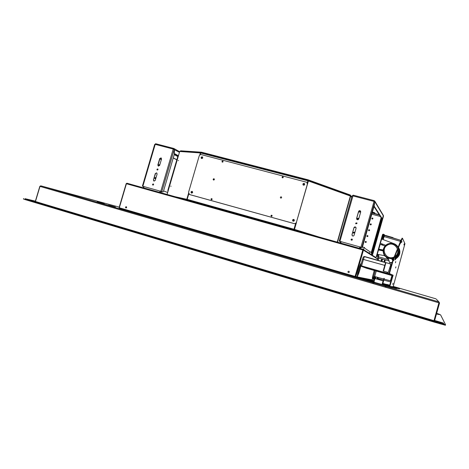 <?xml version="1.0" encoding="UTF-8"?>
<svg xmlns="http://www.w3.org/2000/svg" width="469" height="469" viewBox="0 0 469 469"><rect width="100%" height="100%" fill="white"/><g stroke="black" fill="none" stroke-linecap="round" stroke-linejoin="round"><path stroke-width="0.7" d="M433.966 321.412L30.761 200.744M433.972 321.47L433.825 322.004L29.987 201.054L30.127 200.603M434.312 319.6L434.558 320.831L439.541 303.003L438.902 301.901L438.966 302.839L433.977 320.679L35.451 201.535M40.809 185.841L438.896 301.901L40.809 185.841L39.988 186.392L35.456 201.523M25.056 198.85L30.731 200.738M23.585 198.557L23.45 199.008L25.566 199.73L29.881 201.025L30.016 200.568M119.243 207.128L40.821 185.847L39.836 186.34L35.31 201.459M434.001 320.603L438.978 302.622M445.403 325.252L445.55 324.712L434.124 321.511L433.972 322.051L445.403 325.252L445.55 324.706L440.584 314.851L439.406 314.429M433.86 322.01L434.001 321.423M438.896 301.901L436.469 299.345M373.752 280.855L373.142 280.726L374.268 281.054L373.945 280.591L371.964 280.005M385.078 284.196L388.748 285.258L388.836 284.953L389.915 285.222L386.743 284.349L388.836 284.953M386.216 284.466L382.874 283.493L385.77 284.402M216.08 236.892L215.488 236.739M234.207 242.174L234.559 242.285M234.564 242.262L233.632 242.027M368.851 281.236L361.153 278.996M101.157 203.288L111.364 206.196M108.058 205.229L104.587 204.22M374.057 281.793L368.499 280.175L368.611 279.77L360.497 278.246L392.131 287.456L398.826 288.687L393.081 286.893M368.499 280.175L364.87 279.518M396.733 288.523L395.824 288.247L395.936 287.837M395.824 288.247L396.493 288.001M389.733 285.914L382.763 283.886M374.174 281.388L368.611 279.77M395.854 288.136L392.653 287.204M384.873 284.941L382.645 284.296M393.45 287.761L396.369 288.593L393.45 287.761M398.199 288.458L399.576 288.84L398.199 288.458M396.956 288.541L396.938 288.13M357.097 277.326L356.692 277.232L357.073 277.343M360.35 278.791L373.177 282.59L373.295 282.186L374.391 282.496L374.274 282.895L373.177 282.59M436.533 313.749L439.5 314.629L439.312 314.224L436.645 313.356M439.5 314.629L436.469 313.984M112.918 206.325L112.812 206.688L111.569 206.337L111.675 205.973L115.415 206.999L111.985 205.991L108.626 205.088L107.993 205.299M115.005 206.888L114.899 207.228L112.83 206.624M111.358 206.202L111.669 205.991L108.626 205.088M101.157 203.3L100.747 202.79L97.722 201.91L97.616 202.268L97.13 202.121L97.235 201.764L97.722 201.91M104.587 204.302L104.2 203.722L97.235 201.764M104.177 203.716L97.616 202.268M374.274 282.895L374.749 282.971L374.866 282.573L374.391 282.496M373.295 282.186L369.537 281.089L369.425 281.494M374.866 282.573L370.053 281.177M370.223 281.207L368.781 281.306M360.362 278.856L359.84 278.269L356.123 277.185L356.012 277.584L355.109 277.314L355.221 276.915L356.123 277.185M361.165 279.09L360.638 278.416L355.226 276.915M355.109 277.314L355.221 276.915M434.792 320.491L443.404 323.065L443.762 323.845L422.874 317.742L422.95 317.396L434.892 320.966L434.792 320.491L434.869 320.849M443.674 324.167L443.762 323.845L443.674 324.167L439.869 323.176L422.786 318.064L422.95 317.396M422.786 318.064L422.874 317.742M35.404 201.137L25.097 198.698L39.003 202.913L43.383 203.904L35.31 201.447M39.003 202.913L422.862 317.712M25.097 198.698L26.499 199.472L38.921 203.188M181.872 227.799L181.954 227.506M182.136 227.875L182.218 227.582M184.141 228.462L184.223 228.169M373.283 283.663L373.371 283.352M385.049 287.098L385.137 286.788M385.131 284.214L382.856 283.546M385.067 287.104L385.16 286.793M371.935 280.046L373.945 280.591M373.764 280.908L373.459 280.497M373.054 283.598L373.142 283.288M386.661 284.654L386.743 284.349L386.169 284.513M389.651 285.187L389.569 285.492L388.748 285.258M389.569 285.492L389.915 285.222M385.36 287.186L385.448 286.876M386.028 287.386L386.116 287.069M385.67 287.28L385.758 286.964M382.874 283.499L385.747 284.396M372.749 283.505L372.837 283.194M396.862 288.406L396.416 288.277M393.837 260.488L393.978 259.849L393.837 260.488M395.742 261.544L395.478 262.74L395.742 261.544M404.196 243.816L403.944 244.935L404.196 243.816M400.69 243.118L400.96 241.881L400.69 243.118M401.657 242.52L401.927 241.301L401.657 242.52M395.648 267.992L395.9 266.855L395.648 267.992M393.075 283.358L392.723 284.402L393.075 283.358M385.565 273.204L385.67 272.823L387.546 273.363L385.665 272.835M386.808 273.574L385.559 273.216L386.808 273.579L386.919 273.181M368.863 268.919L367.743 268.602L368.863 268.919M397.495 248.775L392.659 260.746L393.057 260.858L389.428 273.568L388.531 274.054L360.614 266.07L366.664 268.291L392.283 275.649L393.139 275.227L389.733 286.758M390.536 286.993L392.377 287.186L393.122 286.782L404.946 243.704L402.466 238.246L398.474 247.409M395.689 258.835L395.332 259.838L394.857 259.386L395.08 258.319M395.203 259.07L395.039 259.556M389.376 286.5L383.208 284.706L389.698 286.055M389.217 286.031L388.449 285.809L389.217 286.031M389.452 286.061L388.695 285.838L389.452 286.061M386.919 285.738L386.116 285.498L386.919 285.738M389.276 286.489L392.629 275.655M401.247 240.538L400.866 240.433L402.162 238.164M400.866 240.433L398.216 246.987M397.677 249.402L393.057 260.858M389.206 273.908L388.643 273.662L389.024 273.45L392.659 260.746M393.139 275.227L389.428 273.568M382.669 238.744L384.064 234.447L383.583 234.307L382.2 238.621L382.669 238.744M384.897 235.667L384.387 235.022L383.835 236.476L382.886 236.177L382.042 239.167L393.468 243.464M400.579 240.251L400.884 240.386L400.579 240.251L400.215 241.306L384.088 236.587L384.474 235.544L400.579 240.251L384.322 235.262L383.167 238.92L383.835 236.476M383.959 261.995L384.603 259.709L383.976 262.001M384.674 262.194L385.319 259.896M377.768 277.378L377.14 279.166M377.252 279.202L377.809 278.545L377.252 279.202M377.815 254.397L378.788 255.318L378.131 258.003L389.141 260.905M384.088 236.587L383.408 238.985L382.118 239.19M400.485 241.383L399.518 243.769M385.887 235.544L385.694 235.901L385.893 235.544M378.319 277.531L377.961 278.533L383.478 280.028L377.697 278.68L378.131 277.478L377.768 278.568M383.824 280.122L390.835 282.021L383.824 280.122M392.477 276.188L391.785 276.007M389.792 267.987L390.513 268.18L389.798 267.975M376.496 270.173L376.384 270.572M376.249 271.053L374.696 276.552L383.765 279.002M384.111 279.096L390.431 280.808L391.914 275.543M381.842 236.98C382.2 235.889 382.241 235.936 381.959 237.121C381.596 238.211 381.561 238.164 381.842 236.98M377.973 256.584C378.331 255.505 378.372 255.535 378.102 256.672C377.744 257.751 377.703 257.721 377.973 256.584M385.711 245.269L380.382 243.294L383.126 234.183L382.557 234.518L375.939 257.897L377.486 258.87L378.606 254.913M381.479 244.759L381.748 243.804M383.038 239.237L383.824 236.47M384.322 235.843L384 236.007M384.387 235.022L383.583 234.307L382.886 236.183L382.428 236.054M383.126 234.183L383.578 234.307L383.126 234.183M378.729 249.356L380.212 244.29L384.955 246.055M384.498 255.664L377.738 254.386L377.152 256.467L376.689 256.338L378.483 249.995L383.103 250.862M378.682 249.344L383.155 250.182L378.682 249.344L378.483 249.995M384.175 236.288L383.144 239.184M373.107 277.953C372.82 278.75 372.802 278.65 373.054 277.642L373.353 276.816M374.678 278.035L374.971 277.384L374.678 278.035M378.665 255.013L377.158 260.072M381.83 243.833L381.561 244.789M385.371 245.598L385.483 245.187M381.033 261.169L381.666 258.935M376.472 277.073L375.587 276.792M374.661 278.686L375.13 278.217M374.461 278.058L374.567 278.938M373.775 279.073L374.18 278.492M373.394 278.31L373.248 278.955L373.57 279.026M374.221 270.466L372.351 277.548L372.908 278.023C372.644 279.202 372.708 279.237 373.09 278.14M374.467 269.593L374.356 269.992M373.922 277.894C373.652 279.037 373.699 279.049 374.063 277.929C374.338 276.786 374.291 276.774 373.922 277.894M375.54 278.703L375.657 278.316C375.927 277.208 375.88 277.197 375.528 278.281L375.423 278.674M382.188 259.076L381.555 261.315M374.819 276.581L373.711 276.376L375.223 270.754M375.358 270.279L375.47 269.88M378.161 260.359L378.782 258.173M382.47 245.129L382.739 244.167M375.54 276.78L374.872 276.599M375.411 277.22L374.819 276.792L375.411 277.22M375.341 277.478L374.743 277.05L375.341 277.478L374.596 277.566L375.341 277.478M375.194 277.988L374.596 277.566L375.264 277.736L375.124 278.246L374.45 278.082L375.194 277.994M374.924 278.744L374.303 278.604L375.048 278.504L374.45 278.088L375.124 278.246L375.036 278.557M375.071 270.713L373.113 278.246L373.717 278.398C373.359 279.999 373.447 280.016 373.981 278.463L373.992 279.635L374.702 279.512L374.156 279.125L374.778 279.26L374.156 279.119L374.848 279.002L374.303 278.604L374.919 278.744M382.663 244.138L382.387 245.099M378.7 258.155L378.008 260.313M375.317 269.839L375.206 270.238M376.724 279.049L377.346 277.267M381.895 261.415L382.528 259.164M385.26 235.772L385.454 235.426M378.448 255.183L377.627 258.079L378.448 255.183M386.89 273.151L387.171 272.167L388.232 272.483L387.951 273.468L360.696 265.659L362.525 259.21L384.768 265.366L385.647 262.675L364.378 256.66L363.452 259.322L362.531 259.193L363.282 257.053L364.483 256.496L363.346 256.936M390.278 266.263L390.994 266.468M391.281 265.46L389.915 263.754L385.94 262.634L383.542 271.129M390.636 265.014L388.221 272.524M385.94 262.634L385.647 262.675M360.696 265.659L362.531 259.193M362.531 259.21L363.282 257.053L364.489 256.496L385.735 262.499L364.483 256.496M384.768 265.366L363.416 259.445L361.587 265.905M387.171 272.167L383.167 271.023L384.732 265.495M392.84 260.289L392.477 259.738L393.092 259.674M394.869 259.21L395.983 258.671C399.494 256.273 400.626 253.055 399.377 249.021L399.295 248.904C400.549 252.949 399.418 256.18 395.895 258.583L394.892 259.07M392.477 259.738L393.133 259.568M392.758 260.488L391.973 259.298L393.321 259.093M391.973 259.298L393.374 258.97M395.531 258.22C399.09 255.787 400.233 252.527 398.967 248.429L398.07 246.764M395.437 258.126C399.008 255.687 400.157 252.416 398.885 248.312C396.17 243.423 392.236 242.074 387.077 244.273C382.88 247.386 382.047 251.226 384.586 255.787L388.367 258.689L389.546 262.605L392.119 262.476M386.345 256.819C388.531 258.554 390.97 259.035 393.661 258.261M395.127 257.61C398.451 255.329 399.506 252.281 398.292 248.459L397.378 246.835M392.741 260.529L391.867 259.21M386.221 257.487L388.385 258.747M389.686 262.605L392.102 262.534M392.823 260.33L392.377 259.65M386.515 257.716L388.455 258.947M390.161 262.669L390.085 263.003L391.99 262.933M386.802 257.95L388.473 258.988M390.226 262.998L391.967 263.015M382.053 284.519L383.079 280.89L374.977 278.545L373.957 282.162M382.54 284.665L383.572 281.007L383.22 280.931L382.194 284.566M383.22 280.931L383.572 281.007L384.299 278.434L383.953 278.334L383.22 280.931M233.087 241.4L233.357 241.74L233.304 240.914L234.412 241.207L234.195 242.197M233.644 242.039L233.075 241.658M233.925 242.121L233.357 241.74M233.363 241.482L233.304 240.914M233.58 240.996L234.412 241.207M215.506 236.751L214.884 236.358L214.96 235.837L216.01 235.848L216.074 236.909M215.107 235.614L216.279 235.93M215.382 235.696L215.16 236.183M215.775 236.833L215.154 236.435M351.797 196.898L350.243 194.993L350.144 195.344M200.92 152.454L181.227 151.094M307.904 180.16L308.01 179.791L201.535 152.208L201.436 152.566M349.991 195.262L308.965 180.495L307.951 180.172L307.893 180.794L308.391 180.946L308.45 180.325L307.951 180.811M327.473 187.149L328.622 187.559M191.563 151.798L191.868 151.821M201.535 152.208L180.723 150.807M308.01 179.791L350.243 194.993M348.438 272.583C349.376 272.46 349.552 272.02 348.959 271.275L348.825 271.217C347.881 271.352 347.711 271.791 348.309 272.536L348.438 272.583M348.496 272.6L348.356 272.548C347.758 271.832 347.91 271.393 348.819 271.217M125.903 207.96C126.747 207.773 126.882 207.362 126.302 206.723L126.272 206.712C125.428 206.899 125.299 207.31 125.88 207.949L125.903 207.96M355.701 277.003L363.428 250.165L363.258 249.485L362.942 249.297L362.848 249.737M234.441 241.301L355.285 276.481L362.807 249.971L126.419 183.725L119.308 207.779L215.042 235.655M234.271 241.951L354.869 277.097L362.842 249.995M214.855 236.294L119.654 208.553L119.073 207.708L119.613 208.535M216.145 236.669L233.058 241.599M125.991 207.978L126.343 206.741M126.419 183.725L126.958 183.227L363.287 249.52M119.073 207.708L126.173 183.672L126.947 183.227L362.942 249.297M356.082 277.343L356.616 277.326M356.721 277.273L357.425 275.432L357.777 275.508C358.814 273.509 359.811 270.379 360.767 266.122M357.747 277.66L356.915 277.413M357.032 277.367L357.777 275.508M358.568 277.812L371.331 280.228L372.04 279.858L372.667 277.625M360.655 263.947C360.778 265.606 358.398 274.002 357.419 275.35M363.393 250.282L363.029 250.053L355.52 276.546L355.924 276.622M357.026 276.845L357.378 276.915M360.767 266.105L360.849 265.694M361.019 264.528L360.913 263.695C360.28 263.349 357.19 273.744 357.425 275.432M192.524 192.448L192.249 191.774L191.446 192.155L191.721 192.835L192.524 192.448M191.821 192.87L191.575 192.208L192.278 191.786M294.139 220.524L293.905 219.855L292.973 220.201L293.207 220.876L294.139 220.524M293.307 220.928L293.049 220.242L293.881 219.838M350.179 195.362L351.744 197.086M187.442 200.157L187.172 199.372L293.981 229.247L293.711 229.822L293.981 229.247L294.485 229.394L294.139 230.033L294.485 229.394L319.143 237.033M187.178 199.694L186.814 199.278L187.055 200.052M187.108 200.07L187.195 199.776M167.081 194.459L179.691 151.481L180.313 151.047M200.967 152.677L200.369 152.923L201.312 152.531L307.945 180.172L201.312 152.531M178.232 160.55L178.578 160.586L178.232 160.55M170.722 186.158L171.062 186.216L170.722 186.158M175.236 196.746L187.172 199.372L188.773 193.896M307.904 180.629L307.94 180.289M211.138 198.833L212.152 199.114M271.088 215.423L272.155 215.722M283.083 177.681L282.08 177.423M222.933 161.998L221.972 161.746M201.535 157.643C201.682 158.463 202.039 158.557 202.614 157.924C202.467 157.097 202.11 157.004 201.535 157.643M303.308 184.223C303.478 185.085 303.865 185.185 304.475 184.528C304.305 183.666 303.912 183.567 303.308 184.223M350.038 195.28L308.45 180.325L350.038 195.28L350.613 196.13L350.548 195.62M191.575 193.099C192.712 192.906 192.929 192.349 192.231 191.428L192.079 191.37C190.936 191.569 190.719 192.126 191.422 193.04L191.575 193.099M192.255 191.44L192.237 191.44C191.112 191.628 190.883 192.179 191.563 193.099M213.536 180.02L214.145 178.841M213.577 180.037L213.418 179.967C212.949 179.281 213.131 178.877 213.952 178.753L214.116 178.824C214.579 179.51 214.403 179.914 213.577 180.037M304.059 183.402C302.997 183.479 302.687 184 303.126 184.956L303.543 185.202C304.604 185.132 304.914 184.616 304.487 183.655L304.059 183.402M304.463 183.631L304.147 183.479C303.085 183.555 302.775 184.071 303.214 185.032L303.238 185.056M201.67 158.557L201.424 158.44C200.843 157.525 201.095 156.986 202.174 156.828L202.426 156.945C203.007 157.865 202.755 158.399 201.67 158.557M201.553 158.51C201.002 157.596 201.26 157.062 202.327 156.922L202.456 156.963M293.717 219.41L293.999 219.545C294.626 220.524 294.362 221.081 293.201 221.216L292.932 221.092C292.293 220.113 292.556 219.551 293.717 219.41M293.078 221.169L293.025 221.139C292.386 220.16 292.65 219.603 293.811 219.463L293.946 219.51M306.937 182.382L307.347 184.211L296.455 222.165C296.009 223.291 295.206 223.748 294.04 223.549L189.441 194.494L188.556 192.313L199.173 156.001C199.601 154.928 200.351 154.471 201.424 154.635L306.843 182.283M296.455 222.165L307.435 184.288L307.025 182.459M296.549 222.218C296.103 223.338 295.3 223.795 294.133 223.596L189.64 194.576M222.699 161.025C221.884 161.225 221.773 161.606 222.365 162.168C223.18 161.969 223.291 161.588 222.699 161.025M211.754 198.61C210.939 198.797 210.827 199.178 211.413 199.759C212.228 199.565 212.34 199.184 211.754 198.61M271.727 215.201C270.877 215.388 270.765 215.781 271.387 216.373C272.237 216.186 272.348 215.793 271.727 215.201M282.83 176.684C281.98 176.883 281.869 177.27 282.49 177.857C283.346 177.657 283.458 177.264 282.83 176.684M281.189 196.798C281.892 197.461 281.763 197.9 280.814 198.117C280.11 197.455 280.239 197.015 281.189 196.798M178.736 154.752L177.909 156.101L167.937 190.097L167.867 191.792M160.292 158.645L161.154 158.252L161.412 158.944L160.545 159.343L160.292 158.645M161.225 158.293L160.492 158.745L160.679 159.396M158.399 165.065L159.255 164.666L159.519 165.364L158.669 165.768L158.399 165.065M159.325 164.707L158.604 165.158L158.803 165.821M154.623 177.915L155.45 177.505L155.737 178.22L154.911 178.63L154.623 177.915M155.52 177.54L154.829 177.997L155.051 178.677M167.662 192.495L163.622 190.971L163.663 190.596M160.814 192.706L161.699 191.604M144.006 186.797L143.373 187.553L143.672 186.527M161.459 191.516L160.738 192.413L159.736 192.401M143.678 187.911L144.059 186.615M153.117 185.097L152.718 184.376M153.41 183.971L152.941 184.423L153.146 185.097M143.455 187.846L143.831 187.395M158.035 169.626L157.766 168.916L156.916 169.321L157.191 170.03L158.035 169.626M157.326 170.083L157.121 169.415L157.83 168.957M153.621 184.639L153.322 183.918L152.501 184.329L152.8 185.056L153.621 184.639M152.941 185.103L152.706 184.411L153.386 183.954M176.813 159.835L173.243 157.977M176.842 159.736L173.272 157.877M173.718 149.031L173.219 149.054L160.808 191.299L162.878 192.003L163.464 191.27L174.327 154.289L174.146 149.705L173.219 149.054L173.694 148.427L174.345 149.464L174.409 153.639M173.565 148.949L173.735 148.444M177.868 156.247L174.31 154.336M173.671 148.427L155.696 143.743L155.204 144.358L142.852 186.281L142.394 186.17L143.573 186.603M154.711 144.634L155.204 144.358L173.219 149.054M162.514 191.868L161.359 191.458M153.422 179.949L153.896 181.104L155.221 180.442L157.115 174.005L156.664 172.862L155.315 173.518L153.422 179.949L155.52 173.606L156.716 172.891M154.055 181.163L153.633 180.032M161.529 159.003L161.119 157.889L159.73 158.522L157.836 164.947L158.264 166.079L159.636 165.428L161.529 159.003M158.422 166.143L158.041 165.041L159.929 158.628L161.172 157.918M161.019 191.358L143.068 186.34M142.852 186.281L160.808 191.299M178.103 155.573L174.632 153.697M178.056 155.679L174.409 153.709M179.451 152.308L173.87 149.453M173.583 148.954L173.864 149.341M155.632 143.743L154.928 144.358M174.228 154.623L177.786 156.535M359.066 211.531L359.148 212.076L360.374 211.877L360.298 211.343L359.066 211.531M359.231 212.181L359.119 211.595L360.268 211.302M357.085 218.49L357.19 219.064L358.398 218.841L358.298 218.273L357.085 218.49M357.284 219.17L357.144 218.548L358.263 218.232M353.128 232.425L353.274 233.058L354.435 232.782L354.288 232.155L353.128 232.425M353.392 233.157L353.186 232.472L354.236 232.096M371.477 252.615L381.303 217.909L371.466 252.644M371.272 224.528C370.703 225.132 370.334 225.032 370.164 224.229C370.733 223.631 371.102 223.725 371.272 224.528M372.931 218.677C372.363 219.281 371.993 219.181 371.823 218.384C372.392 217.78 372.761 217.88 372.931 218.677M380.371 216.461L371.765 214.175M369.613 230.385C369.044 230.983 368.675 230.883 368.505 230.08C369.074 229.482 369.443 229.581 369.613 230.385M367.948 236.241C367.385 236.839 367.016 236.739 366.846 235.936C367.415 235.332 367.784 235.438 367.948 236.241M366.289 242.098C365.72 242.702 365.351 242.596 365.187 241.793C365.75 241.195 366.119 241.295 366.289 242.098M363.604 247.485L364.554 248.119M369.425 253.407L369.607 252.768L369.255 252.533L369.074 253.184M363.352 248.875L363.821 249.01L363.622 249.713M363.199 249.426L363.393 248.728L363.821 249.01M371.325 254.62L371.829 251.964L371.436 252.738L362.525 246.758M360.409 248.588L360.96 247.239M359.84 248.429L360.397 247.081M371.208 252.58L371.348 251.83L371.008 252.451M360.884 247.222L360.438 248.3L360.755 247.186M360.321 247.063L359.553 248.347M340.101 242.637L340.424 241.506L340.101 242.637L340.641 243.053M359.424 248.312L359.823 246.905M351.134 239.436L352.002 240.222M351.451 240.163L351.205 239.436L351.58 239.008M381.438 218.114L371.372 254.649M371.407 254.673L381.66 218.46M371.178 224.035L370.205 224.276L370.305 224.774M372.855 218.214L371.864 218.431L371.94 218.9M369.496 229.863L368.546 230.127L368.669 230.648M367.807 235.69L366.887 235.977L367.039 236.528M366.119 241.523L365.228 241.828L365.41 242.414M364.419 247.356L363.651 247.515M356.997 223.508L355.801 223.748L355.684 223.15L356.886 222.916L356.997 223.508M356.845 222.869L355.748 223.209L355.907 223.854M352.366 239.794L351.24 240.099L351.058 239.43L352.196 239.131L352.366 239.794M352.125 239.073L351.123 239.471L351.369 240.192M363.774 247.597L364.507 247.491M364.595 247.573L363.727 247.568M372.316 212.246L374.919 212.844L372.374 212.029M373.998 201.418L374.326 201.611M379.239 214.714L372.146 212.832M383.372 216.356L382.382 219.035L381.942 218.818M382.382 219.035L372.585 253.565L372.626 254.526L383.396 216.303M382.006 218.929L371.97 254.368L372.626 254.532L383.437 216.361M379.45 215.042L372.075 213.084M381.959 218.917L371.935 254.339L371.536 254.227L371.97 254.368M383.378 215.453L382.364 218.929L381.883 218.806L373.94 206.512M374.092 201.219L374.25 200.662L374.883 201.764L374.11 206.055L362.508 246.817L362.156 247.691L361.675 247.433M383.49 216.068L374.883 201.764L374.344 201.623M374.11 206.055L382.364 218.929M374.895 201.734L374.239 200.656L353.18 195.168L339.919 241.342L339.193 241.166L339.673 241.277M353.18 195.168L374.239 200.656L360.937 247.216L361.593 247.532M340.218 241.447L339.761 241.295M339.198 241.172L352.031 196.071L352.864 195.89L373.945 201.389L374.766 202.045L361.869 247.503M374.045 206.032L374.766 202.045M355.778 227.189L353.966 227.694C354.447 226.808 355.08 226.674 355.871 227.289L356.071 228.268L354.089 235.245C353.644 236.095 353.028 236.253 352.242 235.708L351.985 234.664L353.966 227.694M354.031 227.741L351.985 234.664M352.049 234.711L352.418 235.86M360.509 211.044C359.723 210.487 359.102 210.64 358.644 211.501L358.592 211.437C359.131 210.505 359.787 210.399 360.573 211.132L360.696 211.994L358.715 218.964C358.21 219.873 357.56 219.99 356.774 219.328L356.61 218.402L358.592 211.437M358.644 211.501L356.669 218.46L356.909 219.48M361.001 247.233L340.002 241.365M360.937 247.216L339.919 241.342M353.169 195.174L352.137 195.972M39.988 186.392L438.966 302.839M25.566 199.73L25.701 199.278M436.006 298.859L393.227 286.418M386.292 284.407L382.892 283.417M373.711 280.749L371.77 280.181M434.464 320.837L434.259 319.794M439.963 323.845L440.115 323.305M434.728 320.919L434.646 320.515M360.638 278.416L359.84 278.269M439.869 323.176L439.957 322.854M373.852 280.55L373.359 280.456M388.531 274.054L392.283 275.649M389.991 286.407L393.122 286.782M389.024 273.45L389.405 273.62M384.322 235.262L384.562 235.573M378.366 256.819L388.66 259.527M392.723 237.953L392.899 237.584L385.442 235.42M391.123 280.99L390.431 280.802M382.815 234.834L382.557 234.518M383.185 249.977L378.835 249.162M383.97 236.259L384.287 235.942L384.129 236.446M391.252 265.56L390.536 265.354M393.79 257.95C390.144 259.046 387.142 258.126 384.779 255.177C382.464 250.938 383.249 247.386 387.136 244.507C391.908 242.467 395.566 243.698 398.111 248.207C399.336 252.046 398.269 255.118 394.921 257.411M394.798 256.543C402.156 252.152 394.658 240.503 387.482 245.099C379.937 249.092 386.761 261.104 394.218 256.877M394.863 259.24L395.191 259.117L394.863 259.24M399.348 254.831L396.164 258.648L399.336 254.855M216.315 236.024L233.245 240.949M355.912 276.657L357.015 276.88M357.366 276.945L372.04 279.858M363.428 250.165L377.533 259.023M179.691 151.481L200.369 152.923L199.735 155.087M186.814 199.278L188.538 193.375M200.216 154.758L200.732 152.994L307.893 180.794L307.301 182.857M293.981 229.247L295.669 223.373M294.485 229.394L296.519 222.3M307.459 184.2L308.391 180.946L350.372 196.019L337.24 242.104M337.492 242.174L350.613 196.13L351.656 197.402M160.738 192.413L161.049 191.364M159.63 192.372L160.011 191.076M174.146 149.705L161.834 191.61M371.243 252.609L381.145 217.657M360.192 247.028L359.875 248.142M359.489 248.33L359.881 246.94M340.758 243.089L341.156 241.687M434.136 320.743L434.077 320.433M104.2 203.722L100.765 202.796M360.772 278.469L359.975 278.322M402.091 238.146L402.466 238.246M385.19 235.755L384.052 234.441M393.526 238.188L392.899 237.584M377.797 257.78L378.419 255.576M391.451 264.844L390.484 264.158M398.292 248.459L398.111 248.207C395.566 243.698 391.908 242.467 387.136 244.501C383.249 247.38 382.464 250.938 384.779 255.177M362.93 249.35L362.842 249.889M375.95 257.563L363.258 249.485M180.243 151.047L200.861 152.454M142.394 186.17L154.67 144.499M155.696 143.743L173.694 148.427M173.958 148.544L179.627 151.716M383.46 215.593L374.831 201.166M339.193 241.166L352.031 196.071"/></g></svg>

